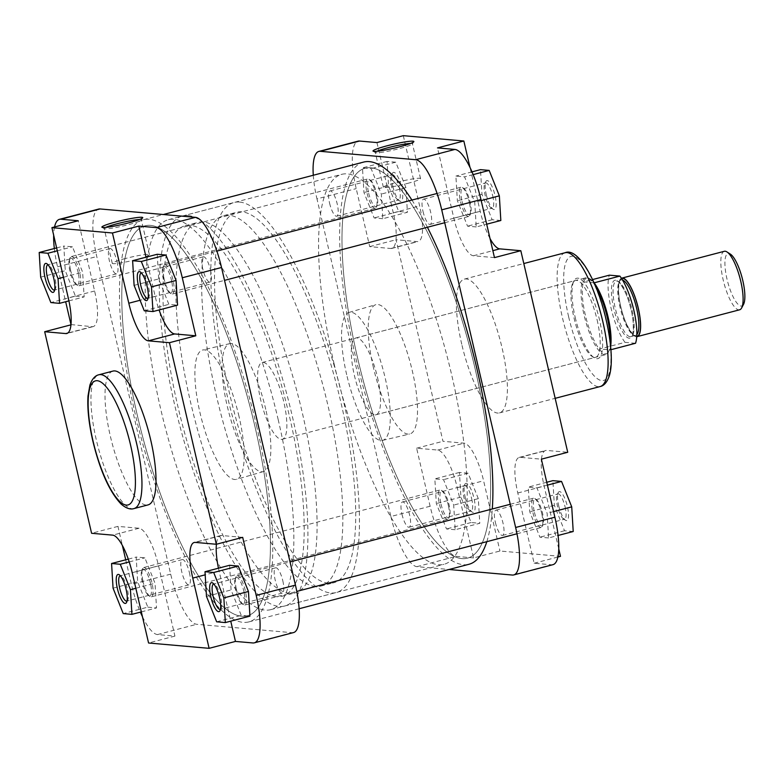 <?xml version="1.0" encoding="UTF-8"?>
<svg xmlns="http://www.w3.org/2000/svg" width="784" height="784" viewBox="0 0 784 784"><rect width="100%" height="100%" fill="white"/><g stroke="black" fill="none" stroke-linecap="round" stroke-linejoin="round"><path stroke-width="0.59" stroke-dasharray="3.92 2.94" d="M743.546 304.329A27.087 7.497 75.3 0 1 740.998 306.044A27.087 7.497 75.3 0 1 727.003 279.084A27.087 7.497 75.3 0 1 728.777 253.516A27.087 7.497 75.3 0 1 730.404 254.143M724.308 251.301A30.233 8.359 -104.7 0 0 723.505 281.221A30.233 8.359 -104.7 0 0 738.783 309.866A30.233 8.359 -104.7 0 0 739.616 309.798M289.678 593.321A191.502 52.969 75.3 0 1 192.893 411.894A191.502 52.969 75.3 0 1 197.97 222.372A191.502 52.969 75.3 0 1 203.262 221.95A191.502 52.969 75.3 0 1 300.047 403.378A191.502 52.969 75.3 0 1 294.96 592.9A191.502 52.969 75.3 0 1 289.678 593.321M276.791 596.693A191.502 52.969 75.3 0 1 180.006 415.265A191.502 52.969 75.3 0 1 185.093 225.743A191.502 52.969 75.3 0 1 190.375 225.331A191.502 52.969 75.3 0 1 287.16 406.749A191.502 52.969 75.3 0 1 282.083 596.271A191.502 52.969 75.3 0 1 276.791 596.693M188.101 215.551A201.586 55.762 75.3 0 1 289.982 406.524A201.586 55.762 75.3 0 1 284.631 606.022A201.586 55.762 75.3 0 1 279.065 606.463A201.586 55.762 75.3 0 1 177.194 415.491A201.586 55.762 75.3 0 1 182.535 215.992A201.586 55.762 75.3 0 1 188.101 215.551M239.639 202.066A201.586 55.762 75.3 0 1 341.52 393.039A201.586 55.762 75.3 0 1 336.169 592.528A201.586 55.762 75.3 0 1 330.603 592.978A201.586 55.762 75.3 0 1 228.722 402.006A201.586 55.762 75.3 0 1 234.073 202.507A201.586 55.762 75.3 0 1 239.639 202.066M328.329 583.198A191.502 52.969 75.3 0 1 231.545 401.78A191.502 52.969 75.3 0 1 236.621 212.258A191.502 52.969 75.3 0 1 241.913 211.837A191.502 52.969 75.3 0 1 338.698 393.264A191.502 52.969 75.3 0 1 333.621 582.777A191.502 52.969 75.3 0 1 328.329 583.198M315.442 586.569A191.502 52.969 75.3 0 1 218.658 405.152A191.502 52.969 75.3 0 1 223.744 215.629A191.502 52.969 75.3 0 1 229.026 215.208A191.502 52.969 75.3 0 1 325.811 396.635A191.502 52.969 75.3 0 1 320.734 586.158A191.502 52.969 75.3 0 1 315.442 586.569M263.287 362.414A39.69 10.976 75.3 0 1 283.338 400.007A39.69 10.976 75.3 0 1 282.289 439.285A39.69 10.976 75.3 0 1 281.191 439.373A39.69 10.976 75.3 0 1 261.131 401.771A39.69 10.976 75.3 0 1 262.189 362.502A39.69 10.976 75.3 0 1 263.287 362.414M610.246 342.804A39.69 10.976 75.3 0 1 607.345 353.623A39.69 10.976 75.3 0 1 605.718 354.623A39.69 10.976 75.3 0 1 604.621 354.711A39.69 10.976 75.3 0 1 584.56 317.108A39.69 10.976 75.3 0 1 585.619 277.83A39.69 10.976 75.3 0 1 586.706 277.752A39.69 10.976 75.3 0 1 587.52 277.908A39.69 10.976 75.3 0 1 595.35 285.915M610.628 346.391A39.053 10.8 75.3 0 1 609.746 350.017A39.053 10.8 75.3 0 1 608.168 352.771A39.053 10.8 75.3 0 1 605.493 353.829A39.053 10.8 75.3 0 1 599.25 349.096A39.053 10.8 75.3 0 1 585.305 314.962A39.053 10.8 75.3 0 1 583.61 281.907A39.053 10.8 75.3 0 1 587.863 278.095A39.053 10.8 75.3 0 1 588.666 278.251A39.053 10.8 75.3 0 1 593.939 282.603M636.726 336.699A30.233 8.359 75.3 0 1 636.294 336.699A30.233 8.359 75.3 0 1 621.202 308.778A30.233 8.359 75.3 0 1 621.428 278.271M635.52 343.274L625.015 342.353L599.25 349.096L610.922 349.713M625.015 342.353A39.053 10.8 75.3 0 1 611.069 308.22A39.053 10.8 75.3 0 1 609.384 275.164M594.115 282.828L583.61 281.907L592.557 279.565M150.606 583.884A13.857 3.832 -104.7 0 0 141.914 569.929A13.857 3.832 -104.7 0 0 142.08 581.091A13.857 3.832 -104.7 0 0 148.637 595.605A13.857 3.832 -104.7 0 0 150.606 583.884M142.864 580.66A15.121 4.185 75.3 0 1 142.688 568.478A15.121 4.185 75.3 0 1 143.688 567.557A15.121 4.185 75.3 0 1 152.174 583.708A15.121 4.185 75.3 0 1 151.341 596.81A15.121 4.185 75.3 0 1 150.018 596.497A15.121 4.185 75.3 0 1 142.864 580.66M440.755 502.907A13.857 3.832 75.3 0 1 442.725 491.186A13.857 3.832 75.3 0 1 449.281 505.7A13.857 3.832 75.3 0 1 449.448 516.862A13.857 3.832 75.3 0 1 440.755 502.907M448.497 506.141A15.121 4.185 -104.7 0 0 441.343 490.304A15.121 4.185 -104.7 0 0 440.02 489.99A15.121 4.185 -104.7 0 0 439.187 503.083A15.121 4.185 -104.7 0 0 447.674 519.243A15.121 4.185 -104.7 0 0 448.673 518.312A15.121 4.185 -104.7 0 0 448.497 506.141M244.03 592.106A13.857 3.832 -104.7 0 0 235.337 578.151A13.857 3.832 -104.7 0 0 235.504 589.313A13.857 3.832 -104.7 0 0 242.06 603.827A13.857 3.832 -104.7 0 0 244.03 592.106M236.278 588.882A15.121 4.185 75.3 0 1 236.102 576.701A15.121 4.185 75.3 0 1 237.111 575.779A15.121 4.185 75.3 0 1 245.588 591.93A15.121 4.185 75.3 0 1 244.765 605.032A15.121 4.185 75.3 0 1 243.442 604.719A15.121 4.185 75.3 0 1 236.278 588.882M534.178 511.129A13.857 3.832 75.3 0 1 536.148 499.408A13.857 3.832 75.3 0 1 542.704 513.922A13.857 3.832 75.3 0 1 542.871 525.084A13.857 3.832 75.3 0 1 534.178 511.129M541.92 514.363A15.121 4.185 -104.7 0 0 534.766 498.526A15.121 4.185 -104.7 0 0 533.443 498.212A15.121 4.185 -104.7 0 0 532.61 511.305A15.121 4.185 -104.7 0 0 541.097 527.456A15.121 4.185 -104.7 0 0 542.097 526.534A15.121 4.185 -104.7 0 0 541.92 514.363M171.657 281.093A13.857 3.832 -104.7 0 0 162.964 267.138A13.857 3.832 -104.7 0 0 163.121 278.3A13.857 3.832 -104.7 0 0 169.687 292.814A13.857 3.832 -104.7 0 0 171.657 281.093M163.905 277.859A15.121 4.185 75.3 0 1 163.729 265.688A15.121 4.185 75.3 0 1 164.728 264.757A15.121 4.185 75.3 0 1 173.215 280.917A15.121 4.185 75.3 0 1 172.392 294.01A15.121 4.185 75.3 0 1 171.059 293.696A15.121 4.185 75.3 0 1 163.905 277.859M461.796 200.116A13.857 3.832 75.3 0 1 463.775 188.395A13.857 3.832 75.3 0 1 470.331 202.909A13.857 3.832 75.3 0 1 470.498 214.071A13.857 3.832 75.3 0 1 461.796 200.116M469.547 203.34A15.121 4.185 -104.7 0 0 462.393 187.503A15.121 4.185 -104.7 0 0 461.061 187.19A15.121 4.185 -104.7 0 0 460.237 200.292A15.121 4.185 -104.7 0 0 468.724 216.443A15.121 4.185 -104.7 0 0 469.724 215.522A15.121 4.185 -104.7 0 0 469.547 203.34M78.233 272.871A13.857 3.832 -104.7 0 0 69.541 258.916A13.857 3.832 -104.7 0 0 69.698 270.078A13.857 3.832 -104.7 0 0 76.264 284.592A13.857 3.832 -104.7 0 0 78.233 272.871M70.482 269.637A15.121 4.185 75.3 0 1 70.305 257.466A15.121 4.185 75.3 0 1 71.315 256.544A15.121 4.185 75.3 0 1 79.792 272.695A15.121 4.185 75.3 0 1 78.968 285.788A15.121 4.185 75.3 0 1 77.645 285.474A15.121 4.185 75.3 0 1 70.482 269.637M368.372 191.894A13.857 3.832 75.3 0 1 370.352 180.173A13.857 3.832 75.3 0 1 376.908 194.687A13.857 3.832 75.3 0 1 377.075 205.849A13.857 3.832 75.3 0 1 368.372 191.894M376.124 195.118A15.121 4.185 -104.7 0 0 368.97 179.281A15.121 4.185 -104.7 0 0 367.647 178.968A15.121 4.185 -104.7 0 0 366.814 192.07A15.121 4.185 -104.7 0 0 375.301 208.221A15.121 4.185 -104.7 0 0 376.3 207.299A15.121 4.185 -104.7 0 0 376.124 195.118M357.592 358.014A201.586 55.762 -104.7 0 0 467.352 558.188A201.586 55.762 -104.7 0 0 475.016 368.343A201.586 55.762 -104.7 0 0 365.256 168.168A201.586 55.762 -104.7 0 0 357.592 358.014A201.586 55.762 75.3 0 1 365.256 168.168A201.586 55.762 75.3 0 1 475.016 368.343A201.586 55.762 75.3 0 1 467.352 558.188A201.586 55.762 75.3 0 1 357.592 358.014M137.396 415.657A201.586 55.762 -104.7 0 0 247.156 615.832A201.586 55.762 -104.7 0 0 254.82 425.986A201.586 55.762 -104.7 0 0 145.06 225.812A201.586 55.762 -104.7 0 0 137.396 415.657A201.586 55.762 -104.7 0 0 247.156 615.832A201.586 55.762 -104.7 0 0 254.82 425.986A201.586 55.762 -104.7 0 0 145.06 225.812A201.586 55.762 -104.7 0 0 137.396 415.657M256.652 426.153A207.887 57.506 -104.7 0 0 143.462 219.716A207.887 57.506 -104.7 0 0 135.563 415.491A207.887 57.506 -104.7 0 0 248.744 621.928A207.887 57.506 -104.7 0 0 256.652 426.153M427.407 227.262A207.887 57.506 -104.7 0 0 411.923 200.057M363.658 162.072A207.887 57.506 -104.7 0 0 355.76 357.847A207.887 57.506 -104.7 0 0 468.95 564.284M486.805 541.675A207.887 57.506 -104.7 0 0 492.313 508.973M105.713 227.399A19.081 1.803 -13.1 0 0 104.164 228.536A19.081 1.803 -13.1 0 0 104.282 228.683A19.081 1.803 -13.1 0 0 128.302 224.704A19.081 1.803 -13.1 0 0 141.287 220.079A19.081 1.803 -13.1 0 0 141.336 219.892A19.081 1.803 -13.1 0 0 139.434 219.549M54.635 290.021A13.073 3.616 -104.7 0 0 55.301 289.296A13.073 3.616 -104.7 0 0 54.939 277.791A13.073 3.616 -104.7 0 0 48.961 265.08A13.073 3.616 -104.7 0 0 48.02 264.776M148.058 298.243A13.073 3.616 -104.7 0 0 148.725 297.518A13.073 3.616 -104.7 0 0 148.362 286.003A13.073 3.616 -104.7 0 0 142.384 273.302A13.073 3.616 -104.7 0 0 141.443 272.999M220.431 609.266A13.073 3.616 -104.7 0 0 221.108 608.541A13.073 3.616 -104.7 0 0 220.735 597.026A13.073 3.616 -104.7 0 0 214.767 584.315A13.073 3.616 -104.7 0 0 213.826 584.011M127.008 601.044A13.073 3.616 -104.7 0 0 127.684 600.319A13.073 3.616 -104.7 0 0 127.312 588.804A13.073 3.616 -104.7 0 0 121.344 576.093A13.073 3.616 -104.7 0 0 120.403 575.789M125.293 258.544A19.081 1.803 -13.1 0 0 112.269 263.355A19.081 1.803 -13.1 0 0 136.406 259.514A19.081 1.803 -13.1 0 0 149.43 254.702A19.081 1.803 -13.1 0 0 125.293 258.544M282.808 580.777A13.073 3.616 75.3 0 1 282.318 593.086A13.073 3.616 75.3 0 1 275.194 580.101A13.073 3.616 75.3 0 1 275.694 567.792A13.073 3.616 75.3 0 1 282.808 580.777M189.385 572.555A13.073 3.616 75.3 0 1 188.895 584.864A13.073 3.616 75.3 0 1 181.77 571.879A13.073 3.616 75.3 0 1 182.27 559.57A13.073 3.616 75.3 0 1 189.385 572.555M117.012 261.533A13.073 3.616 75.3 0 1 116.512 273.851A13.073 3.616 75.3 0 1 109.397 260.866A13.073 3.616 75.3 0 1 109.897 248.557A13.073 3.616 75.3 0 1 117.012 261.533M210.435 269.755A13.073 3.616 75.3 0 1 209.936 282.064A13.073 3.616 75.3 0 1 202.821 269.088A13.073 3.616 75.3 0 1 203.321 256.78A13.073 3.616 75.3 0 1 210.435 269.755M278.242 419.852A201.586 55.762 -104.7 0 0 168.482 219.677A201.586 55.762 -104.7 0 0 160.818 409.522A201.586 55.762 -104.7 0 0 270.578 609.697A201.586 55.762 -104.7 0 0 278.242 419.852M265.737 409.336A66.14 18.297 -104.7 0 0 229.839 343.617A66.14 18.297 -104.7 0 0 227.203 405.945A66.14 18.297 -104.7 0 0 263.346 471.596A66.14 18.297 -104.7 0 0 265.737 409.336M239.002 416.402A66.856 18.493 -104.7 0 0 202.723 349.987A66.856 18.493 -104.7 0 0 200.057 412.972A66.856 18.493 -104.7 0 0 236.582 479.328A66.856 18.493 -104.7 0 0 239.002 416.402M112.994 371.077A69.168 19.13 -104.7 0 0 110.368 436.218A69.168 19.13 -104.7 0 0 148.029 504.906M142.433 616.636A50.392 13.936 -104.7 0 0 157.496 634.57L174.92 636.098L158.574 565.862A37.799 10.457 -104.7 0 0 139.042 528.24L117.943 526.387L122.373 545.448M125.714 559.805L131.447 584.413A50.392 13.936 -104.7 0 0 140.385 612.137M147.823 607.149L156.516 607.914L155.026 583.257L144.864 557.826L136.171 557.061L137.661 581.728L147.823 607.149L123.235 613.588M242.697 537.363L221.598 535.501A37.799 10.457 -104.7 0 0 220.559 535.59A37.799 10.457 -104.7 0 0 216.423 544.243M218.462 568.204A37.799 10.457 -104.7 0 0 219.118 571.183L230.751 621.163M229.594 565.284L231.084 589.95L241.247 615.371L249.939 616.136M146.049 257.191L155.163 296.323A37.799 10.457 -104.7 0 0 159.093 309.954M157.221 254.271L158.701 278.928L168.874 304.359L177.556 305.123M54.547 226.968A50.392 13.936 -104.7 0 0 53.665 235.19M54.331 248.528A50.392 13.936 -104.7 0 0 57.536 266.795L65.66 301.732M70.981 324.576L92.13 326.673A37.799 10.457 -104.7 0 0 93.178 326.595A37.799 10.457 -104.7 0 0 94.609 291.001L78.273 220.755M75.45 296.136L84.143 296.901L82.653 272.234L72.481 246.813L63.798 246.049L65.278 270.705L75.45 296.136L50.852 302.575M293.52 632.58A50.392 13.936 75.3 0 1 292.138 632.688L196.725 624.289A50.392 13.936 75.3 0 1 170.677 574.143L96.765 256.525A50.392 13.936 75.3 0 1 98.686 209.063M117.943 526.387L91.591 533.287M174.92 636.098L148.568 642.998M68.914 300.88L84.143 296.901M63.455 277.262L82.653 272.234M57.301 250.792L72.481 246.813M56.634 247.92L63.798 246.049M40.68 277.144L65.278 270.705M144.276 310.797L168.874 304.359M134.103 285.366L158.701 278.928M216.658 621.81L241.247 615.371M206.486 596.389L231.084 589.95M141.326 611.892L156.516 607.914M135.838 588.274L155.026 583.257M129.223 561.922L144.864 557.826M128.282 559.129L136.171 557.061M113.063 588.167L137.661 581.728M376.83 151.292A19.081 1.803 -13.1 0 0 375.271 152.439A19.081 1.803 -13.1 0 0 375.399 152.586A19.081 1.803 -13.1 0 0 399.419 148.597A19.081 1.803 -13.1 0 0 412.404 143.972A19.081 1.803 -13.1 0 0 412.443 143.786A19.081 1.803 -13.1 0 0 410.551 143.443M486.305 194.687A14.965 4.136 -104.7 0 0 493.136 209.23A14.965 4.136 -104.7 0 0 495.018 195.451A14.965 4.136 -104.7 0 0 485.884 181.516A14.965 4.136 -104.7 0 0 486.305 194.687M492.715 195.863A13.073 3.616 75.3 0 1 492.215 208.181A13.073 3.616 75.3 0 1 491.068 207.907A13.073 3.616 75.3 0 1 485.1 195.196A13.073 3.616 75.3 0 1 484.728 183.681A13.073 3.616 75.3 0 1 485.59 182.888A13.073 3.616 75.3 0 1 492.715 195.863M392.882 186.465A14.965 4.136 -104.7 0 0 399.713 201.008A14.965 4.136 -104.7 0 0 401.594 187.229A14.965 4.136 -104.7 0 0 392.461 173.293A14.965 4.136 -104.7 0 0 392.882 186.465M399.291 187.641A13.073 3.616 75.3 0 1 398.791 199.959A13.073 3.616 75.3 0 1 397.645 199.685A13.073 3.616 75.3 0 1 391.677 186.974A13.073 3.616 75.3 0 1 391.304 175.459A13.073 3.616 75.3 0 1 392.176 174.665A13.073 3.616 75.3 0 1 399.291 187.641M465.255 497.487A14.965 4.136 -104.7 0 0 472.095 512.03A14.965 4.136 -104.7 0 0 473.977 498.252A14.965 4.136 -104.7 0 0 464.834 484.306A14.965 4.136 -104.7 0 0 465.255 497.487M471.664 498.663A13.073 3.616 75.3 0 1 471.164 510.972A13.073 3.616 75.3 0 1 470.018 510.698A13.073 3.616 75.3 0 1 464.05 497.997A13.073 3.616 75.3 0 1 463.677 486.482A13.073 3.616 75.3 0 1 464.549 485.678A13.073 3.616 75.3 0 1 471.664 498.663M558.678 505.709A14.965 4.136 -104.7 0 0 565.509 520.253A14.965 4.136 -104.7 0 0 567.391 506.474A14.965 4.136 -104.7 0 0 558.257 492.528A14.965 4.136 -104.7 0 0 558.678 505.709M565.088 506.885A13.073 3.616 75.3 0 1 564.588 519.194A13.073 3.616 75.3 0 1 563.441 518.92A13.073 3.616 75.3 0 1 557.473 506.209A13.073 3.616 75.3 0 1 557.101 494.704A13.073 3.616 75.3 0 1 557.973 493.9A13.073 3.616 75.3 0 1 565.088 506.885M575.201 317.353A41.581 11.505 -104.7 0 0 594.194 357.769A41.581 11.505 -104.7 0 0 599.417 319.48A41.581 11.505 -104.7 0 0 574.025 280.731A41.581 11.505 -104.7 0 0 575.201 317.353M597.114 319.892A39.69 10.976 75.3 0 1 595.605 357.269A39.69 10.976 75.3 0 1 592.116 356.446A39.69 10.976 75.3 0 1 573.996 317.853A39.69 10.976 75.3 0 1 572.869 282.906A39.69 10.976 75.3 0 1 575.505 280.486A39.69 10.976 75.3 0 1 597.114 319.892M407.523 183.417A19.081 1.803 -13.1 0 0 420.547 178.605A19.081 1.803 -13.1 0 0 396.4 182.437A19.081 1.803 -13.1 0 0 383.376 187.249A19.081 1.803 -13.1 0 0 407.523 183.417M495.4 522.467A13.073 3.616 -104.7 0 0 502.515 535.443A13.073 3.616 -104.7 0 0 503.014 523.134A13.073 3.616 -104.7 0 0 495.89 510.149A13.073 3.616 -104.7 0 0 495.4 522.467M401.976 514.245A13.073 3.616 -104.7 0 0 409.091 527.22A13.073 3.616 -104.7 0 0 409.591 514.912A13.073 3.616 -104.7 0 0 402.466 501.936A13.073 3.616 -104.7 0 0 401.976 514.245M423.017 211.445A13.073 3.616 -104.7 0 0 430.142 224.43A13.073 3.616 -104.7 0 0 430.632 212.121A13.073 3.616 -104.7 0 0 423.517 199.136A13.073 3.616 -104.7 0 0 423.017 211.445M329.594 203.223A13.073 3.616 -104.7 0 0 336.718 216.208A13.073 3.616 -104.7 0 0 337.208 203.899A13.073 3.616 -104.7 0 0 330.093 190.914A13.073 3.616 -104.7 0 0 329.594 203.223M377.496 377.378A39.69 10.976 75.3 0 1 375.987 414.756A39.69 10.976 75.3 0 1 354.378 375.35A39.69 10.976 75.3 0 1 355.887 337.973A39.69 10.976 75.3 0 1 377.496 377.378M461.747 344.235A69.168 19.13 75.3 0 1 464.383 279.094A69.168 19.13 75.3 0 1 502.044 347.782A69.168 19.13 75.3 0 1 499.408 412.923A69.168 19.13 75.3 0 1 461.747 344.235M334.17 364.148A201.586 55.762 75.3 0 1 341.834 174.303A201.586 55.762 75.3 0 1 451.584 374.478A201.586 55.762 75.3 0 1 443.93 564.323A201.586 55.762 75.3 0 1 334.17 364.148M346.675 374.664A66.14 18.297 75.3 0 1 349.066 312.404A66.14 18.297 75.3 0 1 385.199 378.055A66.14 18.297 75.3 0 1 382.563 440.383A66.14 18.297 75.3 0 1 346.675 374.664M373.409 367.598A66.856 18.493 75.3 0 1 375.82 304.672A66.856 18.493 75.3 0 1 412.345 371.028A66.856 18.493 75.3 0 1 409.679 434.013A66.856 18.493 75.3 0 1 373.409 367.598M552.965 564.666A50.392 13.936 75.3 0 1 551.573 564.774L534.139 563.245L517.793 492.999A37.799 10.457 75.3 0 1 519.233 457.405A37.799 10.457 75.3 0 1 520.272 457.327L541.372 459.179M548.614 537.951L539.921 537.187L529.759 511.766L528.269 487.099L536.952 487.864L547.124 513.295L548.614 537.951L558.071 535.472M473.595 557.914L456.17 556.385A50.392 13.936 75.3 0 1 430.122 506.229L416.618 448.203L437.717 450.055A37.799 10.457 75.3 0 1 457.248 487.677L473.595 557.914L499.947 551.015L560.491 556.346M455.19 529.729L446.508 528.965L436.335 503.544L434.846 478.877L443.538 479.641L453.701 505.072L455.19 529.729L479.788 523.291L471.096 522.526L460.933 497.105L459.444 472.438L468.126 473.203L478.299 498.634L479.788 523.291M376.947 142.57L393.284 212.817A37.799 10.457 75.3 0 1 391.853 248.41A37.799 10.457 75.3 0 1 390.804 248.499L369.705 246.637L356.21 188.611A50.392 13.936 75.3 0 1 358.121 141.149M382.817 218.716L374.125 217.952L363.952 192.521L362.473 167.864L371.155 168.629L381.328 194.05L382.817 218.716L407.406 212.278L398.723 211.513L388.55 186.082L387.071 161.426L395.753 162.19L405.926 187.611L407.406 212.278M494.469 257.613L473.369 255.76A37.799 10.457 75.3 0 1 453.838 218.138L437.492 147.902M476.231 226.939L467.548 226.174L457.376 200.743L455.896 176.086L464.579 176.851L474.751 202.272L476.231 226.939L486.688 224.195M430.122 506.229L390.883 516.499L316.971 198.881L356.21 188.611M390.883 516.499A50.392 13.936 -104.7 0 0 416.931 566.656L449.095 569.488M313.286 175.253A50.392 13.936 -104.7 0 0 316.971 198.881M541.46 459.159A37.799 10.457 75.3 0 1 545.586 450.506A37.799 10.457 75.3 0 1 546.624 450.428L567.724 452.28M558.737 548.81L544.145 486.1A37.799 10.457 75.3 0 1 541.43 459.424M403.299 135.671L419.646 205.918A37.799 10.457 75.3 0 1 418.205 241.511A37.799 10.457 75.3 0 1 417.166 241.599L396.067 239.737L442.97 441.304L464.069 443.156A37.799 10.457 75.3 0 1 483.601 480.778L499.947 551.015M490.029 238.552A37.799 10.457 75.3 0 1 480.19 211.249L469.979 167.364M534.139 563.245L557.855 557.032M416.618 448.203L442.97 441.304M369.705 246.637L396.067 239.737M500.829 220.5L492.146 219.736L481.974 194.305L480.494 169.648M492.146 219.736L467.548 226.174M481.974 194.305L457.376 200.743M472.017 171.863L455.896 176.086M473.164 174.607L464.579 176.851M481.2 200.586L474.751 202.272M398.723 211.513L374.125 217.952M388.55 186.082L363.952 192.521M387.071 161.426L362.473 167.864M395.753 162.19L371.155 168.629M405.926 187.611L381.328 194.05M471.096 522.526L446.508 528.965M460.933 497.105L436.335 503.544M459.444 472.438L434.846 478.877M468.126 473.203L443.538 479.641M478.299 498.634L453.701 505.072M573.212 531.513L564.519 530.748L554.357 505.327L552.867 480.661M564.519 530.748L539.921 537.187M554.357 505.327L529.759 511.766M546.742 482.268L528.269 487.099M547.408 485.129L536.952 487.864M553.573 511.609L547.124 513.295M622.535 280.045A28.665 7.928 -104.7 0 0 621.839 279.898A28.665 7.928 -104.7 0 0 621.046 279.957A28.665 7.928 -104.7 0 0 620.281 308.318A28.665 7.928 -104.7 0 0 634.775 335.474A28.665 7.928 -104.7 0 0 635.559 335.415A28.665 7.928 -104.7 0 0 636.824 334.601M636.745 336.385A29.919 8.281 75.3 0 1 636.226 336.395A29.919 8.281 75.3 0 1 621.242 308.592A29.919 8.281 75.3 0 1 621.604 278.536M630.091 336.699A28.665 7.928 75.3 0 1 615.597 309.553A28.665 7.928 75.3 0 1 616.361 281.182A28.665 7.928 75.3 0 1 617.155 281.123A28.665 7.928 75.3 0 1 631.639 308.269A28.665 7.928 75.3 0 1 630.875 336.64A28.665 7.928 75.3 0 1 630.091 336.699M615.695 280.202A29.919 8.281 -104.7 0 0 613.735 308.455A29.919 8.281 -104.7 0 0 629.199 338.227A29.919 8.281 -104.7 0 0 631.159 309.984A29.919 8.281 -104.7 0 0 615.695 280.202M133.976 508.581A69.168 19.13 75.3 0 1 96.314 439.893A69.168 19.13 75.3 0 1 98.941 374.752M57.536 266.795L96.765 256.525M170.677 574.143L131.447 584.413M157.496 634.57L196.725 624.289M292.138 632.688L252.899 642.958M94.609 291.001L68.257 297.9M92.13 326.673L67.777 333.053M155.163 296.323L140.071 300.272M219.118 571.183L205.183 574.829M221.598 535.501L195.245 542.401M139.042 528.24L112.68 535.139M158.574 565.862L132.222 572.751M568.635 316.775A64.131 17.738 75.3 0 1 572.839 256.241A64.131 17.738 75.3 0 1 605.983 320.058A64.131 17.738 75.3 0 1 601.779 380.593A64.131 17.738 75.3 0 1 568.635 316.775M565.107 252.732A69.168 19.13 -104.7 0 0 562.481 317.873A69.168 19.13 -104.7 0 0 600.142 386.551M551.573 564.774L512.334 575.044M416.931 566.656L456.17 556.385M453.838 218.138L480.19 211.249M473.369 255.76L492.852 250.664M390.804 248.499L417.166 241.599M393.284 212.817L419.646 205.918M457.248 487.677L483.601 480.778M437.717 450.055L464.069 443.156M520.272 457.327L546.624 450.428M517.793 492.999L544.145 486.1M621.046 279.957C619.262 278.026 616.4 291.344 621.604 309.798C626.063 328.182 635.246 337.757 635.167 335.444L630.875 336.64C632.659 338.561 635.52 325.252 630.316 306.789C625.857 288.414 616.675 278.839 616.753 281.152L621.046 279.957M185.093 225.743L197.97 222.372M284.631 606.022L336.169 592.528M223.744 215.629L236.621 212.258M282.289 439.285L605.718 354.623M588.666 278.251L587.52 277.908M608.168 352.771L607.345 353.623M262.189 362.502L585.619 277.83M320.734 586.158L333.621 582.777M182.535 215.992L234.073 202.507M282.083 596.271L294.96 592.9M141.914 569.929L142.688 568.478M442.725 491.186L441.343 490.304M143.688 567.557L440.02 489.99M151.341 596.81L447.674 519.243M449.448 516.862L448.673 518.312M148.637 595.605L150.018 596.497M235.337 578.151L236.102 576.701M536.148 499.408L534.766 498.526M237.111 575.779L290.041 561.922M510.237 504.279L533.443 498.212M244.765 605.032L296.783 591.41M516.979 533.777L541.097 527.456M542.871 525.084L542.097 526.534M242.06 603.827L243.442 604.719M162.964 267.138L163.729 265.688M463.775 188.395L462.393 187.503M164.728 264.757L216.884 251.105M437.09 193.472L461.061 187.19M172.392 294.01L224.518 280.368M444.724 222.725L468.724 216.443M470.498 214.071L469.724 215.522M169.687 292.814L171.059 293.696M69.541 258.916L70.305 257.466M370.352 180.173L368.97 179.281M71.315 256.544L367.647 178.968M78.968 285.788L375.301 208.221M377.075 205.849L376.3 207.299M76.264 284.592L77.645 285.474M270.578 609.697L443.93 564.323M143.462 219.716L163.317 214.512M248.744 621.928L299.116 608.747M168.482 219.677L341.834 174.303M104.282 228.683L102.028 227.301M55.301 289.296L54.155 291.472M148.725 297.518L147.578 299.694M221.108 608.541L219.951 610.707M127.684 600.319L126.528 602.484M112.269 263.355L104.164 228.536M282.318 593.086L220.235 609.335M188.895 584.864L126.812 601.112M116.512 273.851L54.439 290.1M209.936 282.064L147.862 298.322M229.839 343.617L202.723 349.987M263.346 471.596L236.582 479.328M203.321 256.78L141.238 273.028M109.897 248.557L47.814 264.806M182.27 559.57L120.197 575.819M275.694 567.792L213.62 584.041M93.178 326.595L66.826 333.494M220.559 535.59L194.207 542.489M149.43 254.702L141.336 219.892M121.344 576.093L119.266 574.77M214.767 584.315L212.689 582.992M142.384 273.302L140.316 271.97M48.961 265.08L46.893 263.747M141.287 220.079L142.698 217.834M412.404 143.972L413.815 141.728M491.068 207.907L493.136 209.23M397.645 199.685L399.713 201.008M470.018 510.698L472.095 512.03M563.441 518.92L565.509 520.253M592.116 356.446L594.194 357.769M420.547 178.605L412.443 143.786M502.515 535.443L564.588 519.194M409.091 527.22L471.164 510.972M430.142 224.43L492.215 208.181M336.718 216.208L398.791 199.959M375.987 414.756L595.605 357.269M464.383 279.094L523.81 263.542M349.066 312.404L375.82 304.672M382.563 440.383L409.679 434.013M499.408 412.923L555.17 398.331M355.887 337.973L575.505 280.486M330.093 190.914L392.176 174.665M423.517 199.136L485.59 182.888M402.466 501.936L464.549 485.678M495.89 510.149L557.973 493.9M391.853 248.41L418.205 241.511M519.233 457.405L545.586 450.506M383.376 187.249L375.271 152.439M572.869 282.906L574.025 280.731M557.101 494.704L558.257 492.528M463.677 486.482L464.834 484.306M391.304 175.459L392.461 173.293M484.728 183.681L485.884 181.516M375.399 152.586L373.145 151.194"/><path stroke-width="1.18" d="M726.954 251.929L730.404 254.143A27.087 7.497 75.3 0 1 742.134 277.889A27.087 7.497 75.3 0 1 743.546 304.329L741.625 307.955A30.233 8.359 -104.7 0 0 740.057 278.428A30.233 8.359 -104.7 0 0 726.954 251.929A30.233 8.359 -104.7 0 0 725.141 251.233A30.233 8.359 -104.7 0 0 724.308 251.301L621.82 278.124A30.233 8.359 75.3 0 1 622.653 278.055A30.233 8.359 75.3 0 1 637.931 306.701A30.233 8.359 75.3 0 1 637.137 336.63A30.233 8.359 75.3 0 1 636.726 336.699M637.137 336.63L739.616 309.798A30.233 8.359 -104.7 0 0 741.625 307.955M595.35 285.915A39.69 10.976 75.3 0 1 610.246 342.804M593.939 282.603A39.053 10.8 75.3 0 1 594.115 282.828A39.053 10.8 75.3 0 1 610.628 346.391M610.922 349.713L635.52 343.274A39.053 10.8 75.3 0 0 633.825 310.219A39.053 10.8 75.3 0 0 619.879 276.086L609.384 275.164L592.557 279.565M594.115 282.828L619.879 276.086M492.313 508.973A207.887 57.506 -104.7 0 0 476.848 368.509A207.887 57.506 -104.7 0 0 427.407 227.262M411.923 200.057A207.887 57.506 -104.7 0 0 363.658 162.072L163.317 214.512M299.116 608.747L468.95 564.284A207.887 57.506 -104.7 0 0 486.805 541.675M128.429 222.921A20.972 1.989 166.9 0 1 102.028 227.301A20.972 1.989 166.9 0 1 116.208 221.843A20.972 1.989 166.9 0 1 142.698 217.834A20.972 1.989 166.9 0 1 128.429 222.921M139.434 219.549A19.081 1.803 -13.1 0 0 117.188 223.724A19.081 1.803 -13.1 0 0 105.713 227.399M53.724 278.291A14.965 4.136 75.3 0 1 54.155 291.472A14.965 4.136 75.3 0 1 45.011 277.526A14.965 4.136 75.3 0 1 46.893 263.747A14.965 4.136 75.3 0 1 53.724 278.291M48.02 264.776A13.073 3.616 -104.7 0 0 47.814 264.806A13.073 3.616 -104.7 0 0 47.324 277.115A13.073 3.616 -104.7 0 0 54.439 290.1A13.073 3.616 -104.7 0 0 54.635 290.021M147.147 286.513A14.965 4.136 75.3 0 1 147.578 299.694A14.965 4.136 75.3 0 1 138.435 285.748A14.965 4.136 75.3 0 1 140.316 271.97A14.965 4.136 75.3 0 1 147.147 286.513M141.443 272.999A13.073 3.616 -104.7 0 0 141.238 273.028A13.073 3.616 -104.7 0 0 140.748 285.337A13.073 3.616 -104.7 0 0 147.862 298.322A13.073 3.616 -104.7 0 0 148.058 298.243M219.53 597.535A14.965 4.136 75.3 0 1 219.951 610.707A14.965 4.136 75.3 0 1 210.808 596.771A14.965 4.136 75.3 0 1 212.689 582.992A14.965 4.136 75.3 0 1 219.53 597.535M213.826 584.011A13.073 3.616 -104.7 0 0 213.62 584.041A13.073 3.616 -104.7 0 0 213.121 596.359A13.073 3.616 -104.7 0 0 220.235 609.335A13.073 3.616 -104.7 0 0 220.431 609.266M126.106 589.313A14.965 4.136 75.3 0 1 126.528 602.484A14.965 4.136 75.3 0 1 117.384 588.549A14.965 4.136 75.3 0 1 119.266 574.77A14.965 4.136 75.3 0 1 126.106 589.313M120.403 575.789A13.073 3.616 -104.7 0 0 120.197 575.819A13.073 3.616 -104.7 0 0 119.697 588.137A13.073 3.616 -104.7 0 0 126.812 601.112A13.073 3.616 -104.7 0 0 127.008 601.044M150.655 439.765A69.168 19.13 -104.7 0 0 112.994 371.077L98.941 374.752A69.168 19.13 75.3 0 1 136.602 443.44A69.168 19.13 75.3 0 1 133.976 508.581L148.029 504.906A69.168 19.13 -104.7 0 0 150.655 439.765M122.373 545.448L125.714 559.805M140.385 612.137A50.392 13.936 -104.7 0 0 142.433 616.636M230.751 621.163L235.465 641.43L252.899 642.958A50.392 13.936 -104.7 0 0 254.29 642.851A50.392 13.936 -104.7 0 0 256.201 595.389L242.697 537.363L216.345 544.263L195.245 542.401A37.799 10.457 -104.7 0 0 194.207 542.489A37.799 10.457 -104.7 0 0 192.766 578.082L209.112 648.329L148.568 642.998L132.222 572.751A37.799 10.457 -104.7 0 0 112.68 535.139L91.591 533.287L44.678 331.72L65.778 333.572A37.799 10.457 -104.7 0 0 66.826 333.494A37.799 10.457 -104.7 0 0 68.257 297.9L51.911 227.654L112.455 232.985L128.801 303.222A37.799 10.457 -104.7 0 0 148.343 340.844L169.442 342.696L216.345 544.263M216.423 544.243A37.799 10.457 -104.7 0 0 218.462 568.204M225.341 622.574L249.939 616.136L248.45 591.479L238.277 566.048L229.594 565.284L204.996 571.722L206.486 596.389L216.658 621.81L225.341 622.574L223.852 597.918L213.689 572.487L204.996 571.722M159.093 309.954A37.799 10.457 -104.7 0 0 174.695 333.945L195.794 335.797L182.29 277.771A50.392 13.936 -104.7 0 0 156.241 227.615L138.817 226.086L146.049 257.191M152.968 311.562L177.556 305.123L176.077 280.456L165.904 255.035L157.221 254.271L132.623 260.709L134.103 285.366L144.276 310.797L152.968 311.562L151.479 286.895L141.306 261.474L132.623 260.709M51.911 227.654L78.273 220.755L60.838 219.226A50.392 13.936 -104.7 0 0 59.447 219.334A50.392 13.936 -104.7 0 0 54.547 226.968M53.665 235.19A50.392 13.936 -104.7 0 0 54.331 248.528M65.66 301.732L70.981 324.576M256.201 595.389L295.441 585.119L221.529 267.501L182.29 277.771M295.441 585.119A50.392 13.936 75.3 0 1 293.52 632.58L254.29 642.851M59.447 219.334L98.686 209.063A50.392 13.936 75.3 0 1 100.078 208.956L60.838 219.226M156.241 227.615L195.481 217.344L100.078 208.956M195.481 217.344A50.392 13.936 75.3 0 1 221.529 267.501M138.817 226.086L112.455 232.985M70.952 324.841L44.678 331.72M235.465 641.43L209.112 648.329M195.794 335.797L169.442 342.696M50.852 302.575L59.545 303.339L58.055 278.673L47.883 253.252L39.2 252.487L40.68 277.144L50.852 302.575M59.545 303.339L68.914 300.88M58.055 278.673L63.455 277.262M47.883 253.252L57.301 250.792M39.2 252.487L56.634 247.92M151.479 286.895L176.077 280.456M141.306 261.474L165.904 255.035M223.852 597.918L248.45 591.479M213.689 572.487L238.277 566.048M123.235 613.588L131.918 614.352L130.428 589.695L120.266 564.264L111.573 563.5L113.063 588.167L123.235 613.588M131.918 614.352L141.326 611.892M130.428 589.695L135.838 588.274M120.266 564.264L129.223 561.922M111.573 563.5L128.282 559.129M387.325 145.736A20.972 1.989 166.9 0 1 413.815 141.728A20.972 1.989 166.9 0 1 399.546 146.814A20.972 1.989 166.9 0 1 373.145 151.194A20.972 1.989 166.9 0 1 387.325 145.736M410.551 143.443A19.081 1.803 -13.1 0 0 388.305 147.617A19.081 1.803 -13.1 0 0 376.83 151.292M541.372 459.179L554.876 517.205A50.392 13.936 75.3 0 1 552.965 564.666L513.726 574.937A50.392 13.936 -104.7 0 0 515.637 527.475L441.725 209.857A50.392 13.936 -104.7 0 0 415.677 159.711L454.916 149.43A50.392 13.936 75.3 0 1 480.964 199.587L494.469 257.613L520.821 250.713L567.724 452.28L541.372 459.179M359.513 141.042L320.274 151.312A50.392 13.936 -104.7 0 0 318.882 151.42L358.121 141.149A50.392 13.936 75.3 0 1 359.513 141.042L376.947 142.57L403.299 135.671L463.844 141.002L469.979 167.364M463.844 141.002L437.492 147.902L454.916 149.43M449.095 569.488L512.334 575.044A50.392 13.936 -104.7 0 0 513.726 574.937M320.274 151.312L415.677 159.711M318.882 151.42A50.392 13.936 -104.7 0 0 313.286 175.253M557.855 557.032L560.491 556.346L558.737 548.81M520.821 250.713L499.722 248.861A37.799 10.457 75.3 0 1 490.029 238.552M472.017 171.863L480.494 169.648L489.177 170.412L499.349 195.833L500.829 220.5L486.688 224.195M489.177 170.412L473.164 174.607M499.349 195.833L481.2 200.586M546.742 482.268L552.867 480.661L561.55 481.425L571.722 506.856L573.212 531.513L558.071 535.472M561.55 481.425L547.408 485.129M571.722 506.856L553.573 511.609M621.604 278.536A29.919 8.281 75.3 0 1 622.721 278.369A29.919 8.281 75.3 0 1 637.98 307.259A29.919 8.281 75.3 0 1 636.745 336.385M636.824 334.601A28.665 7.928 -104.7 0 0 635.971 305.672A28.665 7.928 -104.7 0 0 622.535 280.045M130.448 444.538A64.131 17.738 -104.7 0 0 97.304 380.72A64.131 17.738 -104.7 0 0 93.1 441.255A64.131 17.738 -104.7 0 0 126.244 505.072A64.131 17.738 -104.7 0 0 130.448 444.538M67.777 333.053L65.778 333.572M174.695 333.945L148.343 340.844M140.071 300.272L128.801 303.222M205.183 574.829L192.766 578.082M602.769 321.411A69.168 19.13 -104.7 0 0 565.107 252.732C577.788 247.038 597.349 280.329 606.208 320.146C612.382 347.42 612.402 367.079 609.178 376.222C606.983 382.337 603.964 385.787 600.142 386.551A69.168 19.13 -104.7 0 0 602.769 321.411M480.964 199.587L441.725 209.857M515.637 527.475L554.876 517.205M492.852 250.664L499.722 248.861M290.041 561.922L510.237 504.279M296.783 591.41L516.979 533.777M216.884 251.105L437.09 193.472M224.518 280.368L444.724 222.725M98.941 374.752C95.08 375.546 92.061 379.015 89.886 385.15L88.004 396.047C87.23 408.631 88.857 423.664 92.875 441.167C100.078 470.782 109.466 491.725 121.04 504.004C125.95 508.257 130.262 509.786 133.976 508.581M523.81 263.542L565.107 252.732M555.17 398.331L600.142 386.551"/></g></svg>
